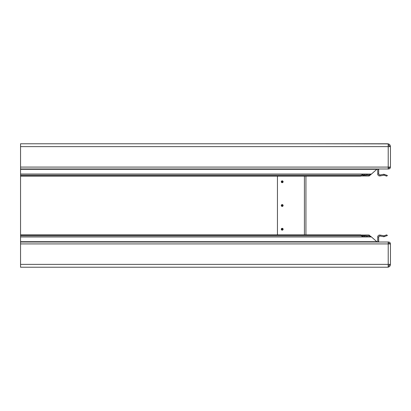 <?xml version="1.0" encoding="UTF-8"?>
<svg xmlns="http://www.w3.org/2000/svg" width="411" height="411" viewBox="0 0 411 411"><rect width="100%" height="100%" fill="white"/><g stroke="black" fill="none" stroke-linecap="round" stroke-linejoin="round"><path stroke-width="0.62" d="M283.107 181.76A0.914 0.914 0 0 0 282.193 180.845A0.914 0.914 0 0 0 281.278 181.76A0.914 0.914 0 0 0 282.193 182.674A0.914 0.914 0 0 0 283.107 181.76M282.67 181.76A0.473 0.473 0 0 0 282.193 181.287A0.473 0.473 0 0 0 281.72 181.76A0.473 0.473 0 0 0 282.193 182.232A0.473 0.473 0 0 0 282.67 181.76M283.107 205.5A0.914 0.914 0 0 0 282.193 204.586A0.914 0.914 0 0 0 281.278 205.5A0.914 0.914 0 0 0 282.193 206.414A0.914 0.914 0 0 0 283.107 205.5M282.67 205.5A0.473 0.473 0 0 0 282.193 205.027A0.473 0.473 0 0 0 281.72 205.5A0.473 0.473 0 0 0 282.193 205.973A0.473 0.473 0 0 0 282.67 205.5M283.107 229.24A0.914 0.914 0 0 0 282.193 228.326A0.914 0.914 0 0 0 281.278 229.24A0.914 0.914 0 0 0 282.193 230.155A0.914 0.914 0 0 0 283.107 229.24M282.67 229.24A0.473 0.473 0 0 0 282.193 228.768A0.473 0.473 0 0 0 281.72 229.24A0.473 0.473 0 0 0 282.193 229.713A0.473 0.473 0 0 0 282.67 229.24M377.206 168.988L371.441 174.059L368.944 174.994L368.944 175.929L364.305 175.204L364.305 174.269L363.684 174.213L360.683 175.497L20.55 175.497L20.55 168.988L388.549 168.988A1.901 1.901 0 0 0 390.45 167.087L390.45 146.624A2.851 2.851 0 0 0 388.405 143.891L307.834 143.773M20.55 174.059L371.441 174.059L369.191 175.959L360.971 175.959M369.191 175.009L364.305 174.269M384.069 175.204L386.7 176.124L387.414 175.497L383.905 174.269L384.069 175.204L379.954 175.929C378.716 176.006 377.976 175.435 377.735 174.223L377.724 169.311L378.675 169.311L378.731 168.988M383.905 174.269L379.79 174.994L378.675 174.059L377.724 174.059M389.5 167.087A0.95 0.95 0 0 1 388.549 168.037L388.195 168.037M379.954 175.929L379.79 174.994M378.675 174.059L378.675 169.311M377.724 169.311L377.755 168.988M388.405 143.891L388.138 144.8M388.195 144.821A1.901 1.901 0 0 1 389.5 146.624M305.933 176.124L305.933 234.876M307.834 267.227L387.599 267.227L388.405 267.109L388.138 266.2M389.5 264.376A1.901 1.901 0 0 1 388.195 266.179L388.195 264.376L388.195 267.109L387.552 267.227L20.55 267.227L20.55 264.376L388.22 264.376L388.22 243.913L390.45 243.913A1.901 1.901 0 0 0 388.549 242.012L387.938 242.012M390.45 243.913L390.45 264.376A2.851 2.851 0 0 1 388.405 267.109M387.414 235.503L386.7 234.876L384.069 235.796L383.905 236.731L387.414 235.503M378.731 242.012L378.675 241.689L377.724 241.689L377.724 236.942L378.675 236.942L379.79 236.006L379.954 235.071L384.069 235.796M379.79 236.006L383.905 236.731M377.724 236.942C377.894 235.631 378.634 235.01 379.954 235.071M378.675 241.689L378.675 236.942M377.755 242.012L377.724 241.689M389.5 243.913A0.95 0.95 0 0 0 388.549 242.963L388.195 242.963M390.45 264.376L388.22 264.376M390.45 167.087L388.195 167.087L388.195 168.988L20.55 168.988L20.55 167.087L388.195 167.087M307.788 143.773L20.55 143.773L20.55 146.624L390.45 146.624M20.55 264.376L20.55 235.503L360.683 235.503L360.683 234.876L363.684 235.842L368.944 235.071L369.191 235.991M20.55 235.503L20.55 234.876L360.683 234.876M360.683 175.497L360.683 176.124L20.55 176.124L20.55 175.497M360.683 235.503L363.684 236.787L364.305 236.731L364.305 235.796L363.072 235.796M363.072 175.204L364.305 175.204L360.683 176.124M364.305 236.731L368.944 236.006L371.441 236.942L377.206 242.012M361.022 235.071L369.191 235.041L360.971 235.041M368.944 235.071L371.441 236.942L20.55 236.942M20.55 234.876L20.55 176.124M20.55 242.012L388.195 242.012L388.22 243.913M20.55 143.773L387.552 143.773L388.195 143.891L388.195 146.624M20.55 146.624L20.55 167.087M277.446 234.876L277.446 176.124M20.55 169.311L376.712 169.311M388.22 167.087L388.22 146.624M361.022 175.929L368.944 175.929M20.55 241.689L376.712 241.689M20.55 243.913L388.195 243.913M304.412 234.876L304.412 176.124M20.55 236.787L363.684 236.787M363.684 174.213L20.55 174.213"/></g></svg>
